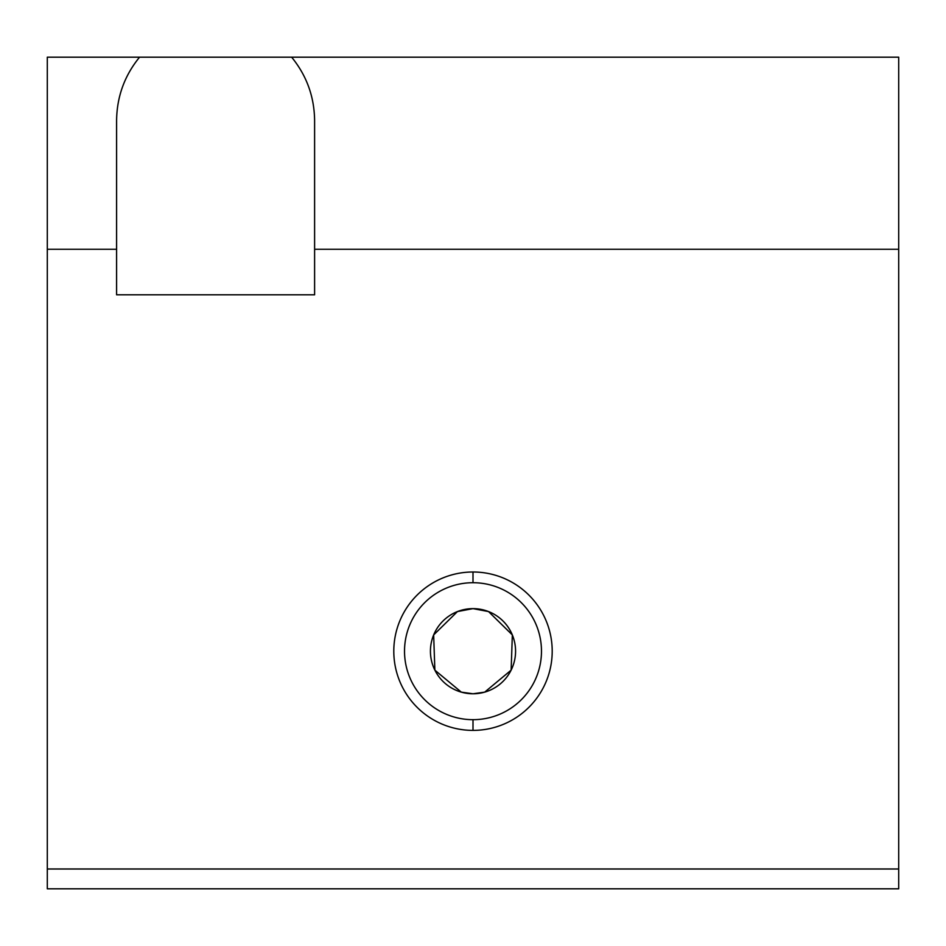 <?xml version="1.0" encoding="UTF-8"?>
<svg xmlns="http://www.w3.org/2000/svg" width="946" height="946" viewBox="0 0 946 946"><rect width="100%" height="100%" fill="white"/><g stroke="black" fill="none" stroke-linecap="round" stroke-linejoin="round"><path stroke-width="1.42" d="M473 582.712L473 571.999A79.204 79.204 0 0 0 393.796 651.203A79.204 79.204 0 0 0 473 730.395L473 719.681A68.479 68.479 0 0 1 404.521 651.203A68.479 68.479 0 0 1 473 582.712A68.479 68.479 0 0 0 404.521 651.203A68.479 68.479 0 0 0 473 719.681A68.479 68.479 0 0 0 541.479 651.203A68.479 68.479 0 0 0 473 582.712A68.479 68.479 0 0 1 541.479 651.203A68.479 68.479 0 0 1 473 719.681L473 730.395A79.204 79.204 0 0 0 552.204 651.203A79.204 79.204 0 0 0 473 571.999L473 582.712M457.462 611.565L433.658 634.932L434.864 670.123L433.658 634.932L457.462 611.565L473 608.633A42.57 42.57 0 0 1 515.57 651.203A42.57 42.57 0 0 1 473 693.773L484.683 692.141L511.112 670.17L484.683 692.141L473 693.773A42.57 42.57 0 0 1 430.43 651.203A42.57 42.57 0 0 1 473 608.633A42.57 42.57 0 0 0 430.43 651.203A42.57 42.57 0 0 0 473 693.773L461.317 692.141L434.888 670.17L461.317 692.141L473 693.773A42.57 42.57 0 0 0 515.57 651.203A42.57 42.57 0 0 0 473 608.633L488.526 611.565L512.342 634.932L511.136 670.123L512.342 634.932L488.538 611.565M314.604 249.259L314.604 120.556C314.332 96.776 306.693 75.645 291.664 57.198L139.535 57.198C124.505 75.645 116.866 96.776 116.595 120.556L116.595 294.797L314.604 294.797L314.604 249.259L898.7 249.259L898.7 57.198L291.664 57.198C306.693 75.645 314.332 96.776 314.604 120.556L314.604 294.797L116.595 294.797L116.595 120.556C116.866 96.776 124.505 75.645 139.535 57.198L47.3 57.198L47.3 249.259L116.595 249.259L47.3 249.259L47.3 868.996L898.7 868.996L898.7 249.259L314.604 249.259M473 571.999A79.204 79.204 0 0 1 552.204 651.203A79.204 79.204 0 0 1 473 730.395A79.204 79.204 0 0 1 393.796 651.203A79.204 79.204 0 0 1 473 571.999M898.7 888.802L47.3 888.802L898.7 888.802L898.7 868.996L47.3 868.996L47.3 888.802L47.3 57.198L898.7 57.198L898.7 888.802"/></g></svg>
